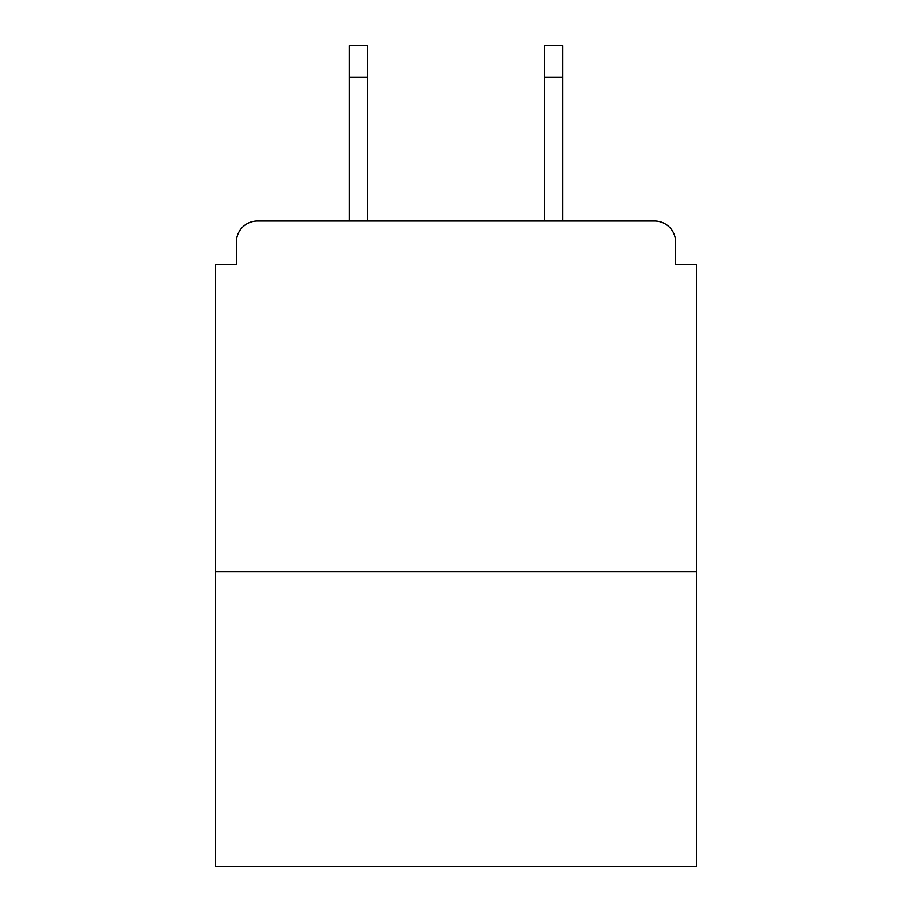 <?xml version="1.0" encoding="UTF-8"?>
<svg xmlns="http://www.w3.org/2000/svg" width="912" height="912" viewBox="0 0 912 912"><rect width="100%" height="100%" fill="white"/><g stroke="black" fill="none" stroke-linecap="round" stroke-linejoin="round"><path stroke-width="1.37" d="M675.587 264.48L675.587 242.033L675.587 264.48L696.631 264.48L696.631 866.4L215.369 866.4L215.369 264.48L236.413 264.48L236.413 242.033L236.413 264.48M696.631 571.756L215.369 571.756M675.587 242.033A21.044 21.044 0 0 0 654.531 220.989L257.469 220.989A21.044 21.044 0 0 0 236.413 242.033M654.531 220.989L565.44 220.989M346.56 220.989L257.469 220.989M367.604 77.167L349.364 77.167L349.364 45.6L367.604 45.6L367.604 220.989M349.364 77.167L349.364 220.989M562.636 45.6L562.636 77.167L544.396 77.167L544.396 45.6L562.636 45.6M544.396 220.989L544.396 77.167M562.636 220.989L562.636 77.167"/></g></svg>
